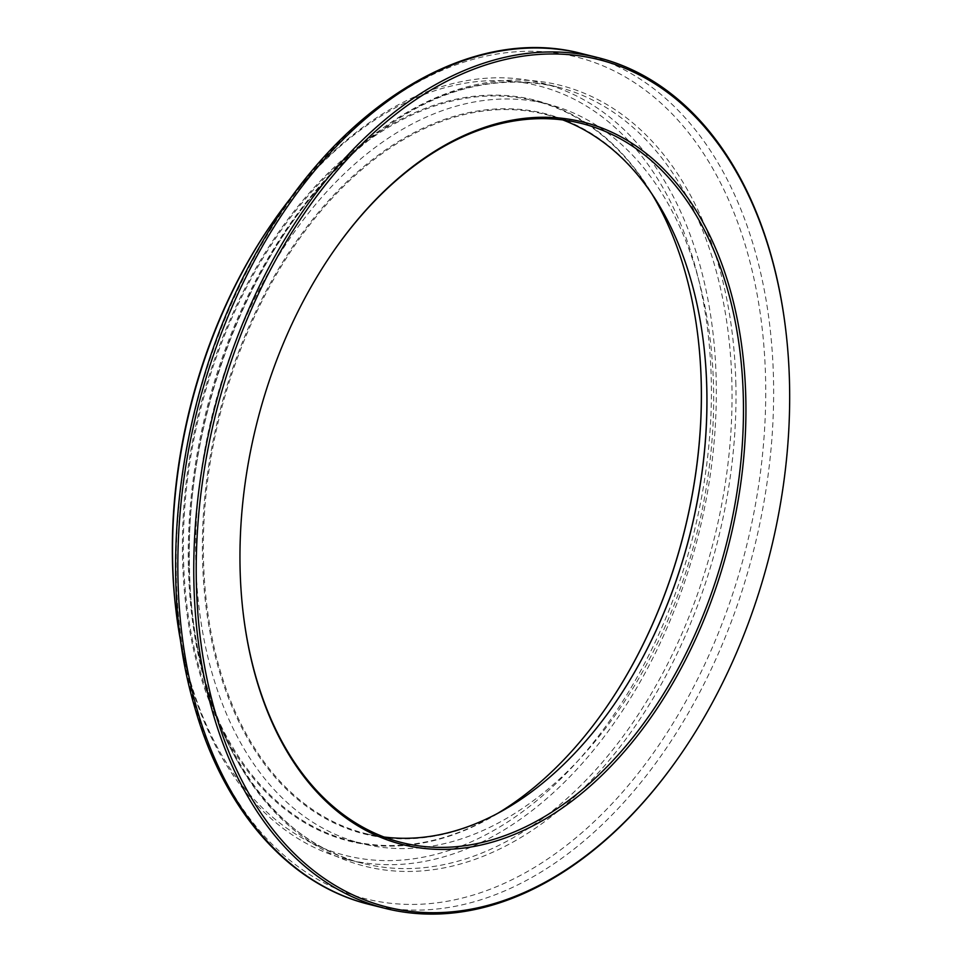 <?xml version="1.0" encoding="UTF-8"?>
<svg xmlns="http://www.w3.org/2000/svg" width="962" height="962" viewBox="0 0 962 962"><rect width="100%" height="100%" fill="white"/><g stroke="black" fill="none" stroke-linecap="round" stroke-linejoin="round"><path stroke-width="0.72" stroke-dasharray="4.81 3.61" d="M679.376 756.36A438.48 286.916 104 0 0 789.453 383.982A438.48 286.916 104 0 0 785.726 329.774M333.273 251.599A370.623 242.508 104 0 0 333.008 251.984A370.623 242.508 104 0 0 239.971 566.738A370.623 242.508 104 0 0 243.121 612.541A370.623 242.508 104 0 0 243.182 613.01M497.534 813.443A381.241 249.459 -76 0 1 350.168 840.656A381.241 249.459 -76 0 1 183.477 556.842A381.241 249.459 -76 0 1 534.607 100.818A381.241 249.459 -76 0 1 651.947 194.023M605.483 708.537A381.938 249.904 -76 0 1 605.375 708.693A381.938 249.904 -76 0 1 333.742 836.423A381.938 249.904 -76 0 1 182.503 556.878A381.938 249.904 -76 0 1 417.183 111.628A381.938 249.904 -76 0 1 698.003 337.133A381.938 249.904 -76 0 1 698.027 337.313M384.03 837A370.623 242.508 -76 0 1 365.512 833.537A370.623 242.508 -76 0 1 203.463 557.635A370.623 242.508 -76 0 1 544.805 114.298A370.623 242.508 -76 0 1 562.794 119.937M613.708 705.11A371.32 242.965 -76 0 1 613.6 705.266A371.32 242.965 -76 0 1 349.519 829.436A371.32 242.965 -76 0 1 202.477 557.659A371.32 242.965 -76 0 1 430.639 124.783A371.32 242.965 -76 0 1 703.655 344.023A371.32 242.965 -76 0 1 703.679 344.204M272.042 223.304A396.729 259.584 -76 0 1 677.356 216.234A396.729 259.584 -76 0 1 530.399 805.747A396.729 259.584 -76 0 1 175.83 609.259M293.855 194.096A400.204 261.868 -76 0 1 541.233 82.924A400.204 261.868 -76 0 1 698.52 534.583A400.204 261.868 -76 0 1 347.631 859.559A400.204 261.868 -76 0 1 181.385 645.286M195.743 559.908A381.241 249.459 -76 0 1 546.861 103.872A381.241 249.459 -76 0 1 696.692 534.126A381.241 249.459 -76 0 1 362.433 843.71A381.241 249.459 -76 0 1 195.743 559.908M369.673 904.508A438.48 286.916 104 0 0 773.52 380.002A438.48 286.916 104 0 0 581.794 53.583M176.262 575.865A433.91 283.91 -76 0 1 462.241 62.686A433.91 283.91 -76 0 1 765.608 379.846A433.91 283.91 -76 0 1 479.629 893.025A433.91 283.91 -76 0 1 176.262 575.865M735.882 384.848A402.489 263.36 104 0 0 454.485 90.644A402.489 263.36 104 0 0 189.213 566.678A402.489 263.36 104 0 0 470.61 860.882A402.489 263.36 104 0 0 735.882 384.848M188.36 565.56A400.204 261.868 -76 0 1 556.95 86.845A400.204 261.868 -76 0 1 714.237 538.504A400.204 261.868 -76 0 1 363.347 863.479A400.204 261.868 -76 0 1 188.36 565.56M243.121 612.541L243.23 613.479M333.008 251.984L333.537 251.214M347.631 859.559L363.347 863.479C263.648 840.776 191.318 718.265 189.478 566.269C185.413 424.446 243.206 265.728 332.419 173.292C405.531 98.761 480.375 69.949 556.95 86.845L541.233 82.924M365.512 833.537L402.02 842.64M544.805 114.298L581.313 123.401M350.168 840.656L362.433 843.71M534.607 100.818L546.861 103.872"/><path stroke-width="1.44" d="M785.834 330.7L785.726 329.774A438.48 286.916 104 0 0 597.727 57.564A438.48 286.916 104 0 0 213.275 413.624A438.48 286.916 104 0 0 385.606 908.489A438.48 286.916 104 0 0 679.376 756.36L679.918 755.591A436.748 285.774 104 0 0 789.549 384.692A436.748 285.774 104 0 0 785.834 330.7A436.748 285.774 104 0 0 395.49 114.394A436.748 285.774 104 0 0 233.706 763.371A436.748 285.774 104 0 0 679.918 755.591M745.827 399.23A372.366 243.651 104 0 0 598.364 126.695A372.366 243.651 104 0 0 333.537 251.214A372.366 243.651 104 0 0 243.23 613.479A372.366 243.651 104 0 0 517.027 833.32A372.366 243.651 104 0 0 745.827 399.23M243.182 613.01A370.623 242.508 104 0 0 402.02 842.64A370.623 242.508 104 0 0 743.361 399.302A370.623 242.508 104 0 0 581.313 123.401A370.623 242.508 104 0 0 333.273 251.599M651.947 194.023A381.241 249.459 -76 0 1 698.051 337.506A381.241 249.459 -76 0 1 605.591 708.393A381.241 249.459 -76 0 1 497.534 813.443M698.027 337.313A381.938 249.904 -76 0 1 605.483 708.537M562.794 119.937A370.623 242.508 -76 0 1 703.703 344.396A370.623 242.508 -76 0 1 613.816 704.954A370.623 242.508 -76 0 1 384.03 837M703.679 344.204A371.32 242.965 -76 0 1 613.708 705.11M181.385 645.286A400.204 261.868 -76 0 1 176.046 611.11L175.83 609.259A396.729 259.584 -76 0 1 172.451 560.221A396.729 259.584 -76 0 1 272.042 223.304L273.1 221.765A400.204 261.868 -76 0 1 293.855 194.096M176.046 611.11A400.204 261.868 -76 0 1 172.643 561.64A400.204 261.868 -76 0 1 273.1 221.765M597.727 57.564L581.794 53.583A438.48 286.916 104 0 0 197.342 409.656A438.48 286.916 104 0 0 369.673 904.508L385.606 908.489M581.794 53.583C471.428 24.158 339.694 104.281 259.824 246.416C180.351 382.551 153.764 569.408 194.528 706.685C223.761 810.557 289.009 885.016 369.673 904.508"/></g></svg>
